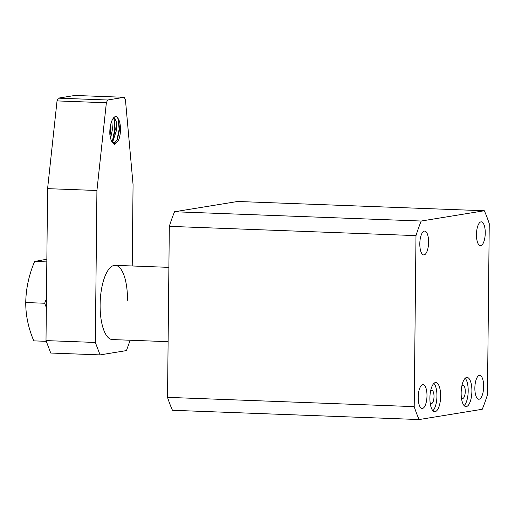<?xml version="1.0" encoding="UTF-8"?>
<svg xmlns="http://www.w3.org/2000/svg" width="515" height="515" viewBox="0 0 515 515"><rect width="100%" height="100%" fill="white"/><g stroke="black" fill="none" stroke-linecap="round" stroke-linejoin="round"><path stroke-width="0.77" d="M418.199 397.245A11.942 4.378 92.2 0 0 422.146 408.459A11.942 4.378 92.2 0 0 426.987 395.816A11.942 4.378 92.2 0 0 423.04 384.596A11.942 4.378 92.2 0 0 418.199 397.245M461.15 392.894A14.594 5.35 92.2 0 0 465.972 406.599A14.594 5.35 92.2 0 0 471.894 391.143A14.594 5.35 92.2 0 0 467.073 377.437A14.594 5.35 92.2 0 0 461.15 392.894M465.187 378.268A14.594 5.35 -87.8 0 1 468.193 391.001A14.594 5.35 -87.8 0 1 464.157 405.627M429.896 397.986A14.594 5.35 92.2 0 0 434.718 411.691A14.594 5.35 92.2 0 0 440.64 396.235A14.594 5.35 92.2 0 0 435.819 382.523A14.594 5.35 92.2 0 0 429.896 397.986M433.933 383.36A14.594 5.35 -87.8 0 1 436.939 396.093A14.594 5.35 -87.8 0 1 432.903 410.719M419.809 243.717A11.942 4.378 92.2 0 0 423.755 254.931A11.942 4.378 92.2 0 0 428.596 242.288A11.942 4.378 92.2 0 0 424.65 231.074A11.942 4.378 92.2 0 0 419.809 243.717M476.459 234.492A11.942 4.378 92.2 0 0 480.405 245.707A11.942 4.378 92.2 0 0 485.252 233.063A11.942 4.378 92.2 0 0 481.306 221.843A11.942 4.378 92.2 0 0 476.459 234.492M474.856 388.02A11.942 4.378 92.2 0 0 478.802 399.234A11.942 4.378 92.2 0 0 483.643 386.585A11.942 4.378 92.2 0 0 479.697 375.371A11.942 4.378 92.2 0 0 474.856 388.02M461.826 386.089A6.631 2.433 -87.8 0 1 463.075 385.252A6.631 2.433 -87.8 0 1 465.264 391.477A6.631 2.433 -87.8 0 1 462.573 398.507A6.631 2.433 -87.8 0 1 461.395 397.574M430.572 391.181A6.631 2.433 -87.8 0 1 431.815 390.338A6.631 2.433 -87.8 0 1 434.01 396.569A6.631 2.433 -87.8 0 1 431.319 403.599A6.631 2.433 -87.8 0 1 430.141 402.666M484.319 210.751A131.331 48.146 -87.8 0 1 489.25 223.671L487.46 394.715A131.331 48.146 -87.8 0 1 482.246 409.271L419.126 419.551A131.331 48.146 -87.8 0 1 414.202 406.631L415.991 235.619A131.331 48.146 -87.8 0 1 421.212 221.032L484.319 210.751L237.653 201.481L174.546 211.755L421.212 221.032M415.991 235.619L169.319 226.349A131.331 48.146 -87.8 0 1 174.546 211.755M169.319 226.349L167.53 397.355L414.202 406.631M419.126 419.551L172.461 410.281A131.331 48.146 -87.8 0 1 167.53 397.355M168.115 341.67L112.399 339.572A37.144 13.615 -87.8 0 1 112.161 339.559A37.144 13.615 -87.8 0 1 107.88 337.216A37.144 13.615 -87.8 0 1 101.455 289.43A37.144 13.615 -87.8 0 1 114.954 265.334A37.144 13.615 -87.8 0 1 115.186 265.334L168.894 267.356M127.469 300.226A37.144 13.615 92.2 0 0 114.954 265.334A37.144 13.615 92.2 0 0 100.116 304.68A37.144 13.615 92.2 0 0 112.161 339.559M110.918 139.945L114.639 143.653L118.321 140.724C119.667 137.808 120.388 134.106 120.478 129.619C120.439 123.825 119.448 119.892 117.517 117.819L118.598 119.744L119.589 129.587L117.317 139.514L113.828 143.479M113.435 117.941L114.279 119.557L115.27 129.426L113.023 139.301L111.742 141.528M112.508 142.533L116.757 129.477L116.184 121.366L114.079 117.298M110.886 123.722L110.957 129.259L109.972 135.471M110.545 138.599L112.444 129.317L111.794 120.877M130.16 340.241L126.452 350.593L100.077 354.893L50.747 353.039L46.002 340.595L47.592 188.645L57.036 100.908L58.292 98.153L74.894 95.449L124.231 97.303L125.428 99.659L133.063 184.615L132.213 265.978M46.002 340.595L95.333 342.456L96.923 190.499L47.592 188.645M100.077 354.893L95.333 342.456M58.292 98.153L107.622 100.007L124.231 97.303M96.923 190.499L106.367 102.762L57.036 100.908M117.517 117.819C114.401 113.126 109.277 122.448 109.849 134.415L111.169 140.659L114.658 144.541L118.321 140.724M106.367 102.762L107.622 100.007M118.225 118.875L119.12 129.432L116.899 140.35M109.849 134.383L110.538 125.28M112.579 140.202L114.813 129.117L113.969 118.914M46.35 307.539L44.663 303.245L46.44 298.713M46.852 259.206L34.627 261.459L46.826 261.916M46.279 341.329L33.79 340.859C28.344 327.978 25.666 315.206 25.75 302.537C25.943 288.735 28.904 275.042 34.627 261.459M44.663 303.245L25.75 302.537M112.791 139.79L113.017 139.301"/></g></svg>
